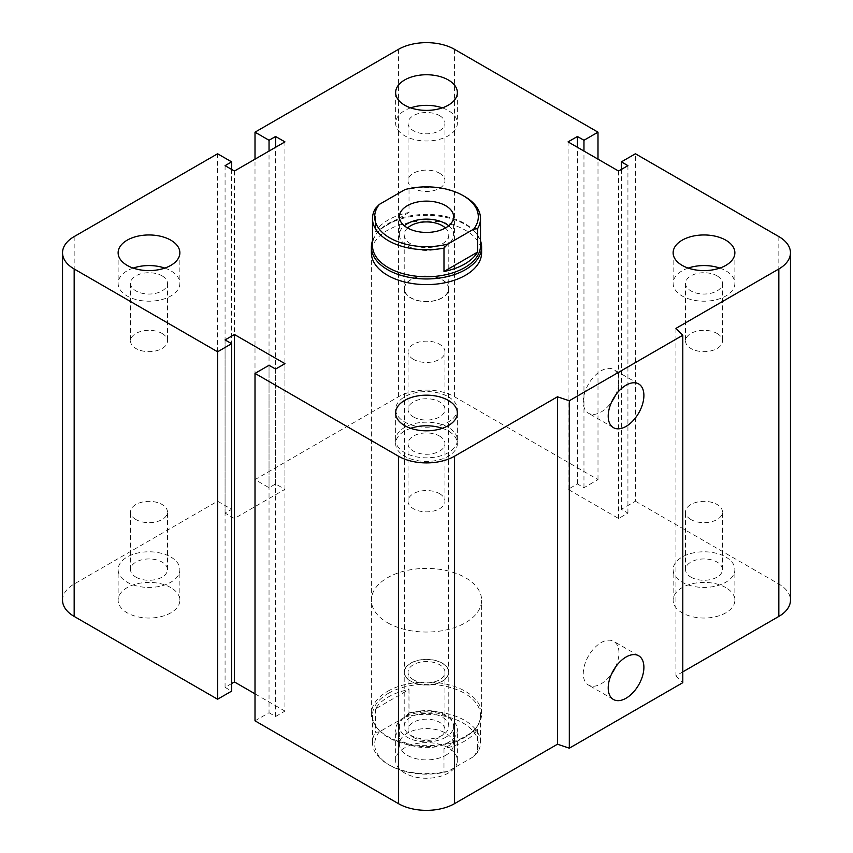 <?xml version="1.0" encoding="UTF-8"?>
<svg xmlns="http://www.w3.org/2000/svg" width="853" height="853" viewBox="0 0 853 853"><rect width="100%" height="100%" fill="white"/><g stroke="black" fill="none" stroke-linecap="round" stroke-linejoin="round"><path stroke-width="0.64" stroke-dasharray="4.26 3.2" d="M371.386 600.224L371.386 252.776A55.114 31.828 180 0 1 426.5 220.959A55.114 31.828 180 0 1 481.614 252.787M387.529 622.722A55.114 31.828 0 0 0 447.59 629.621A55.114 31.828 0 0 0 481.614 600.224A55.114 31.828 0 0 0 426.5 568.397A55.114 31.828 0 0 0 371.386 600.213A55.114 31.828 0 0 0 387.529 622.722M162.059 333.448A18.467 10.662 180 0 1 167.465 340.987A18.467 10.662 180 0 1 148.998 351.649A18.467 10.662 180 0 1 130.53 340.987A18.467 10.662 180 0 1 141.929 331.145A18.467 10.662 180 0 1 162.059 333.448M162.059 275.85A18.467 10.662 180 0 1 167.465 283.388A18.467 10.662 180 0 1 156.067 293.229A18.467 10.662 180 0 1 135.936 290.926A18.467 10.662 180 0 1 130.53 283.388A18.467 10.662 180 0 1 141.929 273.536A18.467 10.662 180 0 1 162.059 275.85M164.821 268.087A30.868 17.817 180 0 1 170.824 270.785A30.868 17.817 180 0 1 179.866 283.388A30.868 17.817 180 0 1 148.998 301.205A30.868 17.817 180 0 1 118.13 283.388A30.868 17.817 180 0 1 133.175 268.087M439.562 173.234A18.467 10.662 180 0 1 444.967 180.772A18.467 10.662 180 0 1 426.5 191.435A18.467 10.662 180 0 1 408.033 180.772A18.467 10.662 180 0 1 419.431 170.92A18.467 10.662 180 0 1 439.562 173.234M439.562 115.624A18.467 10.662 180 0 1 444.967 123.173A18.467 10.662 180 0 1 433.569 133.015A18.467 10.662 180 0 1 413.438 130.712A18.467 10.662 180 0 1 408.033 123.173A18.467 10.662 180 0 1 419.431 113.321A18.467 10.662 180 0 1 439.562 115.624M442.323 107.862A30.868 17.817 180 0 1 448.326 110.57A30.868 17.817 180 0 1 457.368 123.173A30.868 17.817 180 0 1 426.5 140.99A30.868 17.817 180 0 1 395.632 123.173A30.868 17.817 180 0 1 410.677 107.862M717.064 333.448A18.467 10.662 180 0 1 722.47 340.987A18.467 10.662 180 0 1 704.002 351.649A18.467 10.662 180 0 1 685.535 340.987A18.467 10.662 180 0 1 696.933 331.145A18.467 10.662 180 0 1 717.064 333.448M717.064 275.85A18.467 10.662 180 0 1 722.47 283.388A18.467 10.662 180 0 1 711.071 293.229A18.467 10.662 180 0 1 690.941 290.926A18.467 10.662 180 0 1 685.535 283.388A18.467 10.662 180 0 1 696.933 273.536A18.467 10.662 180 0 1 717.064 275.85M719.825 268.087A30.868 17.817 180 0 1 725.828 270.785A30.868 17.817 180 0 1 734.87 283.388A30.868 17.817 180 0 1 704.002 301.205A30.868 17.817 180 0 1 673.134 283.388A30.868 17.817 180 0 1 688.179 268.087M439.562 493.663A18.467 10.662 180 0 1 444.967 501.201A18.467 10.662 180 0 1 426.5 511.864A18.467 10.662 180 0 1 408.033 501.201A18.467 10.662 180 0 1 419.431 491.36A18.467 10.662 180 0 1 439.562 493.663M439.562 436.064A18.467 10.662 180 0 1 444.967 443.603A18.467 10.662 180 0 1 433.569 453.455A18.467 10.662 180 0 1 413.438 451.141A18.467 10.662 180 0 1 408.033 443.603A18.467 10.662 180 0 1 419.431 433.75A18.467 10.662 180 0 1 439.562 436.064M442.323 428.302A30.868 17.817 180 0 1 448.326 431A30.868 17.817 180 0 1 457.368 443.603A30.868 17.817 180 0 1 426.5 461.42A30.868 17.817 180 0 1 395.632 443.603A30.868 17.817 180 0 1 410.677 428.302M413.438 737.376A18.467 10.662 0 0 0 433.569 739.679A18.467 10.662 0 0 0 444.967 729.837A18.467 10.662 0 0 0 426.5 719.164A18.467 10.662 0 0 0 408.033 729.827A18.467 10.662 0 0 0 413.438 737.376M413.438 679.766A18.467 10.662 180 0 1 408.033 672.228A18.467 10.662 180 0 1 419.431 662.376A18.467 10.662 180 0 1 439.562 664.69A18.467 10.662 180 0 1 444.967 672.228A18.467 10.662 180 0 1 433.569 682.08A18.467 10.662 180 0 1 413.438 679.766M690.941 577.15A18.467 10.662 0 0 0 711.071 579.464A18.467 10.662 0 0 0 722.47 569.612A18.467 10.662 0 0 0 704.002 558.95A18.467 10.662 0 0 0 685.535 569.612A18.467 10.662 0 0 0 690.941 577.15M690.941 519.552A18.467 10.662 180 0 1 685.535 512.013A18.467 10.662 180 0 1 696.933 502.161A18.467 10.662 180 0 1 717.064 504.475A18.467 10.662 180 0 1 722.47 512.013A18.467 10.662 180 0 1 711.071 521.855A18.467 10.662 180 0 1 690.941 519.552M413.438 416.936A18.467 10.662 0 0 0 433.569 419.249A18.467 10.662 0 0 0 444.967 409.397A18.467 10.662 0 0 0 426.5 398.735A18.467 10.662 0 0 0 408.033 409.397A18.467 10.662 0 0 0 413.438 416.936M413.438 359.337A18.467 10.662 180 0 1 408.033 351.788A18.467 10.662 180 0 1 419.431 341.946A18.467 10.662 180 0 1 439.562 344.26A18.467 10.662 180 0 1 444.967 351.799A18.467 10.662 180 0 1 433.569 361.64A18.467 10.662 180 0 1 413.438 359.337M135.936 577.15A18.467 10.662 0 0 0 156.067 579.464A18.467 10.662 0 0 0 167.465 569.612A18.467 10.662 0 0 0 148.998 558.95A18.467 10.662 0 0 0 130.53 569.612A18.467 10.662 0 0 0 135.936 577.15M135.936 519.552A18.467 10.662 180 0 1 130.53 512.013A18.467 10.662 180 0 1 141.929 502.161A18.467 10.662 180 0 1 162.059 504.475A18.467 10.662 180 0 1 167.465 512.013A18.467 10.662 180 0 1 156.067 521.855A18.467 10.662 180 0 1 135.936 519.552M170.824 587.621A30.868 17.817 0 0 0 137.184 583.751A30.868 17.817 0 0 0 118.13 600.213A30.868 17.817 0 0 0 148.998 618.041A30.868 17.817 0 0 0 179.866 600.224A30.868 17.817 0 0 0 170.824 587.621M170.824 557.02A30.868 17.817 180 0 1 179.866 569.612A30.868 17.817 180 0 1 148.998 587.44A30.868 17.817 180 0 1 118.13 569.612A30.868 17.817 180 0 1 137.184 553.149A30.868 17.817 180 0 1 170.824 557.02M448.326 427.406A30.868 17.817 0 0 0 414.686 423.536A30.868 17.817 0 0 0 395.632 439.999A30.868 17.817 0 0 0 426.5 457.826A30.868 17.817 0 0 0 457.368 440.009A30.868 17.817 0 0 0 448.326 427.406M448.326 396.794A30.868 17.817 180 0 1 457.368 409.397A30.868 17.817 180 0 1 426.5 427.225A30.868 17.817 180 0 1 395.632 409.397A30.868 17.817 180 0 1 414.686 392.934A30.868 17.817 180 0 1 448.326 396.794M725.828 587.621A30.868 17.817 0 0 0 692.188 583.751A30.868 17.817 0 0 0 673.134 600.213A30.868 17.817 0 0 0 704.002 618.041A30.868 17.817 0 0 0 734.87 600.224A30.868 17.817 0 0 0 725.828 587.621M725.828 557.02A30.868 17.817 180 0 1 734.87 569.612A30.868 17.817 180 0 1 704.002 587.44A30.868 17.817 180 0 1 673.134 569.612A30.868 17.817 180 0 1 692.188 553.149A30.868 17.817 180 0 1 725.828 557.02M448.326 747.836A30.868 17.817 0 0 0 414.686 743.965A30.868 17.817 0 0 0 395.632 760.428A30.868 17.817 0 0 0 426.5 778.256A30.868 17.817 0 0 0 457.368 760.439A30.868 17.817 0 0 0 448.326 747.836M448.326 717.234A30.868 17.817 180 0 1 457.368 729.827A30.868 17.817 180 0 1 426.5 747.654A30.868 17.817 180 0 1 395.632 729.827A30.868 17.817 180 0 1 414.686 713.364A30.868 17.817 180 0 1 448.326 717.234M615.493 667.121A25.238 14.565 120 0 0 613.723 641.371A25.238 14.565 120 0 0 594.285 648.131A25.238 14.565 120 0 0 583.271 673.529A25.238 14.565 120 0 0 588.495 685.076A25.238 14.565 120 0 0 611.676 673.731M615.493 395.291A25.238 14.565 120 0 0 613.723 369.541A25.238 14.565 120 0 0 594.285 376.301A25.238 14.565 120 0 0 583.271 401.699A25.238 14.565 120 0 0 588.495 413.247A25.238 14.565 120 0 0 611.676 401.902M682.795 671.876L675.939 675.832L675.939 328.384M62.536 600.224A39.686 22.914 180 0 1 74.168 584.017L217.59 501.212L231.621 509.316L225.075 513.09L234.426 518.496L284.945 489.323L275.583 483.928L269.036 487.713L255.004 479.61L398.436 396.805A39.686 22.914 180 0 1 454.564 396.805L597.996 479.61L583.964 487.713L577.417 483.928L568.055 489.323L618.574 518.496L627.925 513.09L621.379 509.316L635.41 501.212L635.41 153.775M621.379 509.316L621.379 169.438M627.925 513.09L627.925 165.653M255.004 720.828L269.036 712.735L269.036 365.287M618.574 518.496L618.574 171.048M269.036 712.735L275.583 716.509L275.583 369.072M568.055 489.323L568.055 141.886M275.583 716.509L284.945 711.114L284.945 363.677M577.417 483.928L577.417 147.292M284.945 711.114L255.004 693.83M583.964 487.713L583.964 151.066M231.621 683.562L225.075 687.347L225.075 339.91M597.996 479.61L597.996 159.17M225.075 687.347L231.621 691.133M255.004 479.61L255.004 159.17M269.036 487.713L269.036 151.066M217.59 501.212L217.59 153.775M275.583 483.928L275.583 147.292M231.621 509.316L231.621 169.438M284.945 489.323L284.945 141.886M225.075 513.09L225.075 165.653M234.426 518.496L234.426 171.048M635.41 501.212L778.832 584.017A39.686 22.914 180 0 1 790.464 600.224M675.939 675.832L682.795 682.677M375.395 208.484L375.395 231.877A54.016 31.188 180 0 1 409.014 212.472L409.014 189.067L405.079 189.537M464.693 196.521A54.016 31.188 0 0 0 409.014 189.067M480.516 245.579A54.016 31.188 0 0 0 475.814 232.848A54.016 31.188 0 0 0 464.693 223.529A54.016 31.188 0 0 0 377.186 232.848A54.016 31.188 0 0 0 372.484 245.579M409.014 212.472L375.395 231.877M442.259 297.878A22.285 12.859 180 0 1 417.97 300.672A22.285 12.859 180 0 1 404.215 288.783A22.285 12.859 180 0 1 426.5 275.924A22.285 12.859 180 0 1 448.785 288.783A22.285 12.859 180 0 1 442.259 297.878M445.426 227.986A22.285 12.859 180 0 1 448.785 234.778A22.285 12.859 180 0 1 442.259 243.873A22.285 12.859 180 0 1 417.97 246.666A22.285 12.859 180 0 1 404.215 234.778A22.285 12.859 180 0 1 407.574 227.986M410.911 279.784A22.05 12.731 0 0 0 404.45 288.783A22.05 12.731 0 0 0 426.5 301.514A22.05 12.731 0 0 0 448.55 288.783A22.05 12.731 0 0 0 434.934 277.022A22.05 12.731 0 0 0 410.911 279.784M448.689 225.778A27.115 15.653 180 0 1 453.615 234.778A27.115 15.653 180 0 1 445.671 245.845A27.115 15.653 180 0 1 416.125 249.247A27.115 15.653 180 0 1 399.385 234.778A27.115 15.653 180 0 1 404.311 225.778M372.484 240.802A55.114 31.828 180 0 1 376.184 234.148A55.114 31.828 180 0 1 387.529 224.638A55.114 31.828 180 0 1 465.471 224.638A55.114 31.828 180 0 1 476.816 234.148A55.114 31.828 180 0 1 480.516 240.802M410.911 663.229A22.05 12.731 0 0 0 404.45 672.228A22.05 12.731 0 0 0 426.5 684.959A22.05 12.731 0 0 0 448.55 672.228A22.05 12.731 0 0 0 434.934 660.467A22.05 12.731 0 0 0 410.911 663.229M375.395 708.939L375.395 732.343L379.318 731.874L405.079 717L409.014 712.927L409.014 689.523L375.395 708.939A54.016 31.188 0 0 1 388.307 696.976A54.016 31.188 0 0 1 409.014 689.523M477.605 729.134L477.605 752.527L473.682 756.6L447.921 771.475L443.986 771.944L443.986 748.539L477.605 729.134A54.016 31.188 0 0 1 443.986 748.539M473.682 756.6A51.809 29.908 0 0 0 463.136 723.088A51.809 29.908 0 0 0 405.079 717M379.318 731.874A51.809 29.908 0 0 0 389.864 765.386A51.809 29.908 0 0 0 447.921 771.475M445.671 755.31A27.115 15.653 0 0 0 453.615 744.232A27.115 15.653 0 0 0 426.5 728.579A27.115 15.653 0 0 0 399.385 744.232A27.115 15.653 0 0 0 416.125 758.701A27.115 15.653 0 0 0 445.671 755.31M409.014 712.927A54.016 31.188 180 0 1 480.516 742.43A54.016 31.188 180 0 1 477.605 752.527M443.986 771.944A54.016 31.188 180 0 1 388.307 764.491A54.016 31.188 180 0 1 372.484 742.43A54.016 31.188 180 0 1 375.395 732.343M388.307 693.382A54.016 31.188 180 0 1 447.175 686.622A54.016 31.188 180 0 1 480.516 715.432A54.016 31.188 180 0 1 475.814 728.163A54.016 31.188 180 0 1 426.5 746.62A54.016 31.188 180 0 1 377.186 728.163A54.016 31.188 180 0 1 372.484 715.432A54.016 31.188 180 0 1 388.307 693.382M410.741 717.138A22.285 12.859 0 0 0 404.215 726.234A22.285 12.859 0 0 0 426.5 739.093A22.285 12.859 0 0 0 448.785 726.234A22.285 12.859 0 0 0 435.03 714.345A22.285 12.859 0 0 0 410.741 717.138M410.741 663.133A22.285 12.859 180 0 1 435.03 660.339A22.285 12.859 180 0 1 448.785 672.228A22.285 12.859 180 0 1 442.259 681.323A22.285 12.859 180 0 1 417.97 684.117A22.285 12.859 180 0 1 404.215 672.228A22.285 12.859 180 0 1 410.741 663.133M445.671 737.301A27.115 15.653 180 0 1 416.125 740.703A27.115 15.653 180 0 1 399.385 726.234A27.115 15.653 180 0 1 426.5 710.581A27.115 15.653 180 0 1 453.615 726.234A27.115 15.653 180 0 1 445.671 737.301M387.529 691.367A55.114 31.828 180 0 1 447.59 684.469A55.114 31.828 180 0 1 481.614 713.876A55.114 31.828 180 0 1 476.816 726.863A55.114 31.828 180 0 1 426.5 745.693A55.114 31.828 180 0 1 376.184 726.863A55.114 31.828 180 0 1 371.386 713.876A55.114 31.828 180 0 1 387.529 691.367M778.832 584.017L778.832 236.58M454.564 396.805L454.564 49.357M398.436 396.805L398.436 49.357M74.168 584.017L74.168 236.58M481.614 713.876L481.614 600.224M130.53 283.388L130.53 340.987M167.465 283.388L167.465 340.987M118.13 252.776L118.13 283.388M179.866 252.776L179.866 283.388M408.033 123.173L408.033 180.772M444.967 123.173L444.967 180.772M395.632 92.561L395.632 123.173M457.368 92.561L457.368 123.173M685.535 283.388L685.535 340.987M722.47 283.388L722.47 340.987M673.134 252.776L673.134 283.388M734.87 252.776L734.87 283.388M408.033 443.603L408.033 501.201M444.967 443.603L444.967 501.201M395.632 413.001L395.632 443.603M457.368 413.001L457.368 443.603M444.967 729.827L444.967 672.228M408.033 729.827L408.033 672.228M722.47 569.612L722.47 512.013M685.535 569.612L685.535 512.013M444.967 409.397L444.967 351.799M408.033 409.397L408.033 351.799M167.465 569.612L167.465 512.013M130.53 569.612L130.53 512.013M118.13 600.224L118.13 569.612M179.866 600.224L179.866 569.612M395.632 439.999L395.632 409.397M457.368 439.999L457.368 409.397M673.134 600.224L673.134 569.612M734.87 600.224L734.87 569.612M395.632 760.439L395.632 729.827M457.368 760.439L457.368 729.827M638.673 655.776L613.723 641.371M613.435 699.481L588.495 685.076M638.673 383.946L613.723 369.541M613.435 427.652L588.495 413.247M404.215 234.778L404.215 288.783M448.785 234.778L448.785 288.783M399.385 216.779L399.385 234.778M453.615 216.779L453.615 234.778M377.186 232.848L376.184 234.148M475.814 232.848L476.816 234.148M404.45 288.783L404.45 672.228M448.55 288.783L448.55 672.228M389.864 765.386L388.307 764.491M372.484 715.432L372.484 742.43M480.516 715.432L480.516 742.43M404.215 726.234L404.215 672.228M448.785 726.234L448.785 672.228M453.615 744.232L453.615 726.234M399.385 744.232L399.385 726.234M371.386 252.776L371.386 713.876M475.814 728.163L476.816 726.863M377.186 728.163L376.184 726.863"/><path stroke-width="1.28" d="M481.614 252.787A55.114 31.828 180 0 1 447.59 282.183A55.114 31.828 180 0 1 387.529 275.284A55.114 31.828 180 0 1 371.386 252.776L371.386 247.135A55.114 31.828 180 0 1 372.484 240.802M170.824 240.183A30.868 17.817 180 0 1 179.866 252.776A30.868 17.817 180 0 1 148.998 270.604A30.868 17.817 180 0 1 118.13 252.776A30.868 17.817 180 0 1 137.184 236.313A30.868 17.817 180 0 1 170.824 240.183M133.175 268.087A30.868 17.817 180 0 1 164.821 268.087M448.326 79.969A30.868 17.817 180 0 1 457.368 92.561A30.868 17.817 180 0 1 426.5 110.389A30.868 17.817 180 0 1 395.632 92.561A30.868 17.817 180 0 1 414.686 76.098A30.868 17.817 180 0 1 448.326 79.969M410.677 107.862A30.868 17.817 180 0 1 442.323 107.862M725.828 240.183A30.868 17.817 180 0 1 734.87 252.776A30.868 17.817 180 0 1 704.002 270.604A30.868 17.817 180 0 1 673.134 252.776A30.868 17.817 180 0 1 692.188 236.313A30.868 17.817 180 0 1 725.828 240.183M688.179 268.087A30.868 17.817 180 0 1 719.825 268.087M448.326 400.398A30.868 17.817 180 0 1 457.368 413.001A30.868 17.817 180 0 1 426.5 430.818A30.868 17.817 180 0 1 395.632 413.001A30.868 17.817 180 0 1 414.686 396.528A30.868 17.817 180 0 1 448.326 400.398M410.677 428.302A30.868 17.817 180 0 1 442.323 428.302M608.21 687.923A25.238 14.565 -60 0 1 619.225 662.536A25.238 14.565 -60 0 1 638.673 655.776A25.238 14.565 -60 0 1 638.673 684.906A25.238 14.565 -60 0 1 613.435 699.481A25.238 14.565 -60 0 1 608.21 687.923M611.676 673.731A25.238 14.565 120 0 0 615.493 667.121M608.21 416.093A25.238 14.565 -60 0 1 619.225 390.706A25.238 14.565 -60 0 1 638.673 383.946A25.238 14.565 -60 0 1 638.673 413.076A25.238 14.565 -60 0 1 613.435 427.652A25.238 14.565 -60 0 1 608.21 416.093M611.676 401.902A25.238 14.565 120 0 0 615.493 395.291M682.795 335.24L682.795 682.677L569.314 748.188L569.314 400.75L557.457 396.794L454.564 456.195A39.686 22.914 180 0 1 398.436 456.195L255.004 373.39L269.036 365.287L275.583 369.072L284.945 363.677L234.426 334.504L225.075 339.91L231.621 343.684L217.59 351.788L74.168 268.983A39.686 22.914 180 0 1 62.536 252.776A39.686 22.914 180 0 1 74.168 236.58L217.59 153.775L231.621 161.867L225.075 165.653L234.426 171.048L284.945 141.886L275.583 136.491L269.036 140.265L255.004 132.172L398.436 49.357A39.686 22.914 180 0 1 454.564 49.357L597.996 132.172L583.964 140.265L577.417 136.491L568.055 141.886L618.574 171.048L627.925 165.653L621.379 161.867L635.41 153.775L778.832 236.58A39.686 22.914 180 0 1 790.464 252.776A39.686 22.914 180 0 1 778.832 268.983L675.939 328.384L682.795 335.24L569.314 400.75M569.314 748.188L557.457 744.232L557.457 396.794M557.457 744.232L454.564 803.643A39.686 22.914 180 0 1 398.436 803.643L255.004 720.828L255.004 373.39M255.004 693.83L234.426 681.952L234.426 334.504M234.426 681.952L231.621 683.562M217.59 351.788L217.59 699.225L231.621 691.133L231.621 343.684M217.59 699.225L74.168 616.42A39.686 22.914 180 0 1 62.536 600.224L62.536 252.776M231.621 169.438L231.621 161.867M790.464 252.776L790.464 600.224A39.686 22.914 180 0 1 778.832 616.42L682.795 671.876M275.583 147.292L275.583 136.491M269.036 151.066L269.036 140.265M255.004 159.17L255.004 132.172M597.996 159.17L597.996 132.172M583.964 151.066L583.964 140.265M577.417 147.292L577.417 136.491M621.379 169.438L621.379 161.867M443.986 248.084L447.921 244.011A51.809 29.908 180 0 1 389.864 237.934A51.809 29.908 180 0 1 379.318 204.411L375.395 208.484A54.016 31.188 0 0 0 372.484 218.581A54.016 31.188 0 0 0 443.986 248.084L443.986 271.489L477.605 252.072A54.016 31.188 180 0 1 443.986 271.489M447.921 244.011L473.682 229.148L477.605 228.679L477.605 252.072M372.484 218.581L372.484 245.579A54.016 31.188 0 0 0 426.5 276.767A54.016 31.188 0 0 0 480.516 245.579L480.516 218.581A54.016 31.188 0 0 0 464.693 196.521L463.136 195.625A51.809 29.908 180 0 1 473.682 229.148M477.605 228.679A54.016 31.188 0 0 0 480.516 218.581M379.318 204.411L405.079 189.537A51.809 29.908 180 0 1 463.136 195.625M407.574 227.986A22.285 12.859 180 0 1 410.741 225.682A22.285 12.859 180 0 1 445.426 227.986M445.671 227.847A27.115 15.653 180 0 1 416.125 231.238A27.115 15.653 180 0 1 399.385 216.779A27.115 15.653 180 0 1 426.5 201.116A27.115 15.653 180 0 1 453.615 216.779A27.115 15.653 180 0 1 445.671 227.847M404.311 225.778A27.115 15.653 180 0 1 448.689 225.778M480.516 240.802A55.114 31.828 180 0 1 481.614 247.135A55.114 31.828 180 0 1 426.5 278.963A55.114 31.828 180 0 1 371.386 247.135M778.832 616.42L778.832 268.983M454.564 803.643L454.564 456.195M398.436 803.643L398.436 456.195M74.168 616.42L74.168 268.983M481.614 252.776L481.614 247.135"/></g></svg>

